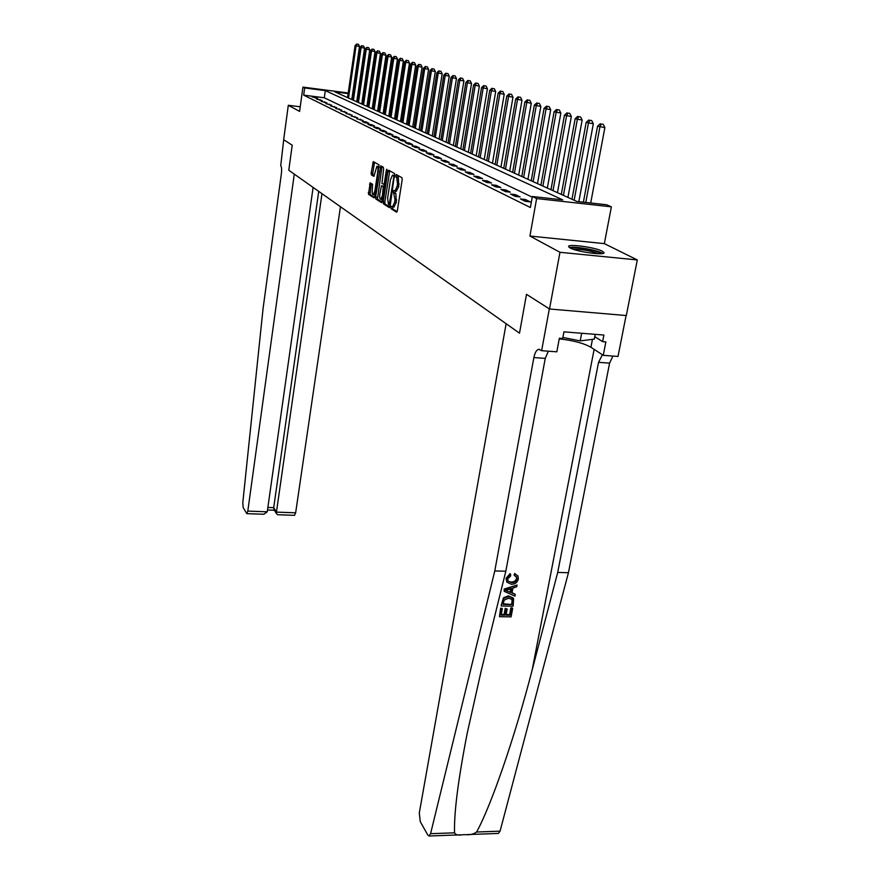 <?xml version="1.0" encoding="UTF-8"?>
<svg xmlns="http://www.w3.org/2000/svg" width="880" height="880" viewBox="0 0 880 880"><rect width="100%" height="100%" fill="white"/><g stroke="black" fill="none" stroke-linecap="round" stroke-linejoin="round"><path stroke-width="1.32" d="M390.874 207.273L391.05 208.692L396.539 212.201L397.331 210.815L402.182 179.729L401.918 177.683L396.242 174.526L395.967 176.946L396.682 177.353L397.496 183.81L397.089 186.395L394.999 190.971L393.778 190.454L393.327 191.455L395.021 199.771L394.614 202.334L392.546 206.855L391.325 206.294L390.874 207.273M392.678 206.866L392.7 208.868L397.111 211.673M397.562 175.23L398.343 177.54L396.682 177.353M395.153 190.993L395.164 193.039L395.868 193.468L394.207 193.292M570.152 247.962C577.049 251.966 606.353 255.838 603.889 252.439L602.261 251.185C595.023 247.192 566.5 243.441 568.667 246.774L570.152 247.962M370.205 182.82L368.478 194.293L374.044 197.846L374.77 196.504L379.049 164.813L373.285 161.623L371.173 172.997L371.404 174.911L373.901 176.341L376.915 166.243C377.872 166.496 378.18 168.234 377.828 171.468L374.869 191.026L373.241 194.689C372.284 194.414 371.976 192.665 372.317 189.442L372.581 184.283L370.095 182.798M532.224 197.153L324.302 97.779L303.688 95.139L304.678 87.945L302.929 87.109L348.216 92.983M263.582 514.239L246.807 513.656L243.155 507.529L242.781 502.832L263.087 308.407L281.391 173.602C281.853 169.4 281.633 166.76 280.731 165.66L283.712 139.755L292.215 145.178L283.657 139.722L288.31 105.292L299.596 111.397L302.929 87.109M549.516 308.99L559.966 252.296L637.307 259.941L626.318 315.546L549.516 308.99L526.493 294.327L519.508 333.168L288.783 170.236L292.215 145.178L288.783 170.236L294.283 174.119L247.808 511.104L267.256 511.797L313.104 187.418M637.307 259.941L604.34 243.628L529.925 236.038L559.966 252.296M529.925 236.038L536.624 198.55L532.334 196.493L562.782 199.881L325.314 90.618L304.678 87.945M303.688 95.139L530.376 207.504L532.334 196.493M383.185 201.85L383.427 203.83L389.345 207.614L390.126 206.239L394.614 173.569L388.586 170.181L387.827 171.589L383.185 201.85L384.824 202.015L385.066 204.006L389.906 207.086M381.579 202.653L375.837 198.99L375.606 197.032L380.765 165.825L383.35 167.244L383.592 169.191L381.964 183.359L383.746 184.371L384.373 182.963L386.331 170.192L386.771 169.191L387.024 170.588L381.733 202.664M300.234 106.788L288.31 105.292M530.332 201.905L525.415 199.507L520.465 198.957L525.349 201.355L530.332 201.905M520.168 196.955L515.405 194.634L510.532 194.095L515.262 196.405L520.168 196.955M510.323 192.159L505.714 189.915L500.896 189.376L505.483 191.62L510.323 192.159M500.786 187.517L496.32 185.339L491.568 184.8L496.012 186.978L500.786 187.517M491.546 183.018L487.212 180.906L482.526 180.367L486.827 182.479L491.546 183.018M482.581 178.651L478.368 176.605L473.748 176.077L477.928 178.123L482.581 178.651M473.88 174.416L469.799 172.425L465.234 171.897L469.293 173.888L473.88 174.416M465.432 170.302L461.472 168.377L456.962 167.849L460.9 169.785L465.432 170.302M457.237 166.309L453.387 164.439L448.932 163.922L452.76 165.792L457.237 166.309M449.273 162.437L445.522 160.611L441.133 160.094L444.851 161.92L449.273 162.437M441.518 158.664L437.888 156.893L433.543 156.376L437.162 158.147L441.518 158.664M433.994 154.99L430.452 153.274L426.162 152.768L429.682 154.484L433.994 154.99M426.668 151.426L423.225 149.754L418.99 149.248L422.411 150.92L426.668 151.426M419.54 147.961L416.185 146.322L412.005 145.827L415.327 147.455L419.54 147.961M412.599 144.584L409.343 142.989L405.196 142.494L408.441 144.078L412.599 144.584M405.845 141.295L402.666 139.744L398.574 139.249L401.731 140.8L405.845 141.295M399.267 138.083L396.165 136.576L392.117 136.081L395.197 137.599L399.267 138.083M392.854 134.959L389.829 133.496L385.836 133.001L388.828 134.475L392.854 134.959M386.595 131.923L383.658 130.482L379.698 129.998L382.624 131.439L386.595 131.923M380.501 128.953L377.63 127.556L373.725 127.072L376.574 128.469L380.501 128.953M374.561 126.06L371.756 124.696L367.884 124.212L370.667 125.576L374.561 126.06M368.753 123.233L366.025 121.902L362.197 121.429L364.914 122.76L368.753 123.233M363.088 120.472L356.642 118.701L363.088 120.472M357.566 117.777L351.208 116.05L357.566 117.777M352.165 115.159L345.917 113.454L352.165 115.159M346.896 112.585L340.736 110.913L346.896 112.585M341.737 110.077L335.676 108.438L341.737 110.077M336.699 107.624L330.737 106.018L336.699 107.624M331.782 105.226L325.897 103.642L331.782 105.226M326.964 102.883L321.167 101.332L326.964 102.883M322.256 100.595L316.547 99.066L322.256 100.595M317.647 98.351L312.026 96.844L317.647 98.351M352.649 93.555L353.331 93.665M348.128 93.577L334.873 91.85L576.851 201.454L606.672 204.765L611.38 206.833L536.624 198.55M604.34 243.628L611.38 206.833M353.243 94.237L352.561 94.149M324.302 97.779L325.314 90.618M525.415 199.507L525.107 201.234M515.405 194.634L515.108 196.328M505.714 189.915L505.417 191.587M496.32 185.339L496.034 186.978M487.212 180.906L486.937 182.49M478.368 176.605L478.115 178.145M469.799 172.425L469.546 173.921M461.472 168.377L461.23 169.818M453.387 164.439L453.156 165.836M445.522 160.611L445.302 161.964M437.888 156.893L437.668 158.213M430.452 153.274L430.243 154.55M423.225 149.754L423.027 150.997M416.185 146.322L415.998 147.532M409.343 142.989L409.156 144.166M402.666 139.744L402.49 140.888M396.165 136.576L396 137.687M389.829 133.496L389.664 134.574M383.658 130.482L383.493 131.538M377.63 127.556L377.476 128.579M371.756 124.696L371.602 125.697M366.025 121.902L365.871 122.87M360.426 119.174L360.283 120.12M354.959 116.512L354.816 117.436M349.624 113.916L349.492 114.818M344.399 111.375L344.278 112.255M339.306 108.889L339.185 109.758M334.323 106.469L334.202 107.305M329.45 104.093L329.34 104.918M324.687 101.772L324.577 102.586M320.034 99.506L319.924 100.298M315.469 97.284L315.37 98.054M393.888 206.987L396.286 202.51L394.614 202.334M395.868 193.468L396.286 202.51M396.33 191.114L398.761 186.582L397.089 186.395M398.343 177.54L398.761 186.582M389.73 170.819L384.824 202.015M389.158 204.886L393.855 177.045L393.679 175.648L392.535 175.153L390.456 179.729L387.64 198.011L388.421 204.424L389.158 204.886M392.865 175.197L394.867 175.571M382.118 202.125L377.454 199.166L375.837 198.99M381.997 166.474L377.454 199.166M379.808 194.007C379.445 197.296 379.775 199.078 380.765 199.342L382.426 195.646L383.262 186.692L381.491 185.669L379.808 194.007M383.086 185.856L384.56 186.67M379.236 167.035L377.168 166.276M374.517 162.261L372.768 173.173L372.999 175.087L374.286 175.846M371.294 183.491L370.073 194.469L374.561 197.329M590.7 202.994L604.879 127.6L597.575 126.192L583.385 202.18M585.783 202.444L599.907 126.962L601.238 124.058L603.218 124.311L601.238 124.058M597.575 126.192L600.303 123.75M603.218 124.311L604.879 127.6M512.677 608.41L511.082 616.858L499.488 616.704L501.006 608.531L502.348 608.553L501.127 615.098L504.702 615.142L505.835 609.048L507.177 609.07L506.044 615.164L510.059 615.219L511.335 608.388L512.325 608.003L510.873 607.849L509.597 614.669L506.176 614.46M507.177 609.07L505.23 608.333L504.097 614.416L501.237 614.515M502.348 608.553L500.654 608.124L499.488 616.704M513.007 597.861L508.387 595.837L503.481 597.784L501.127 605.594L503.91 598.279L509.003 596.541L513.623 598.642L513.095 606.177L501.468 606.001M514.778 573.441L514.074 575.08L514.668 575.74L515.361 574.101L514.778 573.441M516.978 579.095L516.208 576.521L516.516 578.589C515.559 581.053 513.711 582.164 510.95 581.922L511.577 582.615C514.272 582.813 516.065 581.636 516.978 579.095L516.516 578.589M506.374 578.743L510.62 574.288L510.048 573.661L506.044 578.369L506.825 582.109L506.044 578.369M494.78 570.944L533.874 357.555C534.897 352.638 536.514 349.888 538.736 349.305L541.629 350.68L549.34 308.869L526.493 294.327L519.508 333.168L506.121 323.719L419.298 812.977L420.244 821.601L427.79 834.988L428.978 836L430.573 833.69L494.78 570.944L505.835 571.208L481.349 670.186L467.247 733.095C458.172 779.713 453.937 812.955 454.542 832.821C455.697 834.878 458.282 835.527 462.297 834.768L465.575 834.647C469.821 835.098 473.506 834.218 476.597 832.018C491.018 805.937 514.767 737.429 532.114 670.23L557.7 572.44L598.554 362.329L602.404 354.761M517.055 585.035L504.196 589.05L504.196 591.305L504.537 589.446L517.055 585.035L516.725 586.784L512.908 588.038L511.973 593.021L515.295 594.407L514.976 596.156L504.196 591.305M515.295 594.407L512.039 592.647M557.7 572.44L568.447 572.693L609.598 363.143L612.898 356.059M548.361 351.186L545.259 358.402L505.835 571.208M476.597 832.018L500.06 831.16L568.447 572.693M541.629 350.68L556.82 351.824L559.361 338.228L562.694 338.492L563.948 331.837L603.889 335.049L602.613 341.627L605.88 341.891L603.262 355.322L618.013 356.444L626.098 315.524M559.24 338.855C573.089 340.406 583.649 343.2 590.92 347.259L603.262 355.322M500.06 831.16L498.333 833.437L467.313 834.581M594.748 336.644L602.613 341.627M516.703 577.071L514.668 575.74M510.62 574.288L510.664 575.96L507.716 578.853L507.98 581.031L511.577 582.615M515.361 574.101L517.957 575.949L518.342 578.974C517.352 582.549 514.998 584.32 511.269 584.265L506.825 582.109M507.727 591.239L510.719 592.493L511.467 588.511L505.714 590.403L510.719 592.493M510.675 588.775L510.103 591.8M512.061 604.516L512.369 599.61L508.673 598.191L504.152 600.094L503.118 604.373L512.061 604.516L503.228 603.812M509.003 596.541L508.387 595.837M512.512 602.129L512.05 601.601L511.599 603.988M512.369 599.61L511.896 599.071L512.05 601.601M510.059 615.219L509.597 614.669M505.835 609.048L505.23 608.333M504.702 615.142L504.097 614.416M321.97 193.666L276.441 512.127L295.647 512.809L294.503 515.317M340.45 206.723L295.647 512.809M246.807 513.656L247.808 511.104M318.725 191.378L273.691 507.661L276.441 512.127L276.573 513.821L277.904 514.745M274.131 509.828L273.691 507.661L267.872 507.441M263.857 514.25L267.256 511.797M578.842 201.674L593.329 123.783L586.179 122.397L571.978 199.243M574.156 200.233L588.434 123.145L589.743 120.296L591.701 120.549L589.743 120.296M586.179 122.397L588.841 119.999M591.701 120.549L593.329 123.783M567.93 197.406L582.153 120.087L575.146 118.734L561.308 194.414M563.42 195.36L577.324 119.46L578.622 116.655L580.558 116.908L578.622 116.655M575.146 118.734L577.753 116.369M580.558 116.908L582.153 120.087M557.469 192.665L571.34 116.512L564.454 115.192L550.968 189.728M553.003 190.652L566.566 115.885L567.853 113.124L569.767 113.377L567.853 113.124M564.454 115.192L567.017 112.849M569.767 113.377L571.34 116.512M547.327 188.078L560.857 113.047L554.103 111.749L540.936 185.185M542.916 186.087L556.138 112.431L557.425 109.714L559.306 109.967L557.425 109.714M554.103 111.749L556.6 109.45M559.306 109.967L560.857 113.047M602.712 253.473C598.642 250.283 574.42 246.004 569.503 247.588M562.892 337.458L580.217 340.89L594.275 339.119L595.199 334.345M581.669 333.267L580.217 340.89M570.933 248.347C573.32 246.125 599.632 250.778 601.095 253.682M598.499 253.737C590.392 250.69 581.999 249.194 573.32 249.271M537.493 183.623L550.693 109.681L544.06 108.416L531.223 180.785M533.137 181.654L546.04 109.076L547.316 106.403L549.175 106.645L547.316 106.403M544.06 108.416L546.513 106.139M549.175 106.645L550.693 109.681M527.945 179.3L540.837 106.425L534.325 105.182L521.785 176.506M523.644 177.353L536.239 105.82L537.504 103.191L539.341 103.433L537.504 103.191M534.325 105.182L536.734 102.938M539.341 103.433L540.837 106.425M518.683 175.109L531.267 103.268L524.876 102.036L512.633 172.359M514.437 173.184L526.735 102.663L527.989 100.078L529.793 100.32L527.989 100.078M524.876 102.036L527.241 99.836M529.793 100.32L531.267 103.268M509.696 171.028L521.983 100.199L515.702 99L503.734 168.333M505.494 169.136L517.506 99.594L518.749 97.053L520.542 97.295L518.749 97.053M515.702 99L518.023 96.811M520.542 97.295L521.983 100.199M500.951 167.079L512.974 97.207L506.792 96.041L495.099 164.428M496.804 165.198L508.552 96.624L509.773 94.116L511.544 94.358L509.773 94.116M506.792 96.041L509.069 93.885M511.544 94.358L512.974 97.207M492.459 163.229L504.207 94.314L498.135 93.159L486.706 160.622M488.367 161.37L499.84 93.731L501.061 91.267L502.81 91.498L501.061 91.267M498.135 93.159L500.368 91.036M502.81 91.498L504.207 94.314M484.209 159.489L495.693 91.498L489.72 90.365L478.533 156.926M480.15 157.652L491.381 90.915L492.591 88.495L494.307 88.726L492.591 88.495M489.72 90.365L491.92 88.275M494.307 88.726L495.693 91.498M476.179 155.848L487.421 88.759L481.536 87.648L470.602 153.329M472.164 154.033L483.153 88.187L484.352 85.789L486.057 86.02L484.352 85.789M481.536 87.648L483.703 85.58M486.057 86.02L487.421 88.759M468.358 152.317L479.369 86.097L473.583 85.008L462.869 149.831M464.398 150.513L475.156 85.525L476.333 83.171L478.016 83.402L476.333 83.171M473.583 85.008L475.706 82.962M478.016 83.402L479.369 86.097M460.757 148.863L471.526 83.512L465.839 82.434L455.345 146.421M456.841 147.092L467.368 82.94L468.545 80.619L470.206 80.839L468.545 80.619M465.839 82.434L467.929 80.421M470.206 80.839L471.526 83.512M453.343 145.508L463.903 80.982L458.293 79.937L448.019 143.099M449.471 143.759L459.789 80.432L460.944 78.133L462.594 78.353L460.944 78.133M458.293 79.937L460.35 77.935M462.594 78.353L463.903 80.982M446.138 142.241L456.467 78.529L450.956 77.495L440.891 139.876M442.299 140.514L452.408 77.979L453.563 75.713L455.18 75.933L453.563 75.713M450.956 77.495L452.98 75.526M455.18 75.933L456.467 78.529M439.109 139.062L449.24 76.142L443.795 75.119L433.939 136.719M435.314 137.346L445.214 75.592L446.358 73.359L447.964 73.579L446.358 73.359M443.795 75.119L445.786 73.172M447.964 73.579L449.24 76.142M432.256 135.96L442.189 73.81L436.832 72.798L427.163 133.65M428.505 134.255L438.207 73.26L439.34 71.06L440.935 71.28L439.34 71.06M436.832 72.798L438.79 70.884M440.935 71.28L442.189 73.81M425.568 132.935L435.314 71.533L430.034 70.543L420.552 130.658M421.861 131.252L431.376 70.994L432.498 68.816L434.071 69.036L432.498 68.816M430.034 70.543L431.959 68.64M434.071 69.036L435.314 71.533M419.056 129.987L428.604 69.311L423.412 68.343L414.106 127.743M415.382 128.315L424.721 68.783L425.832 66.638L427.383 66.858L425.832 66.638M423.412 68.343L425.304 66.462M427.383 66.858L428.604 69.311M412.698 127.105L422.07 67.155L416.944 66.198L407.814 124.894M409.068 125.455L418.22 66.627L419.331 64.504L420.871 64.724L419.331 64.504M416.944 66.198L418.814 64.339M420.871 64.724L422.07 67.155M406.494 124.289L415.69 65.043L410.641 64.108L401.687 122.111M402.897 122.661L411.884 64.515L412.984 62.436L414.502 62.645L412.984 62.436M410.641 64.108L412.478 62.271M414.502 62.645L415.69 65.043M400.433 121.55L409.464 62.986L404.481 62.062L395.692 119.394M396.88 119.933L405.702 62.469L406.791 60.401L408.287 60.61L406.791 60.401M404.481 62.062L406.296 60.247M408.287 60.61L409.464 62.986M394.526 118.866L403.392 60.973L398.475 60.06L389.84 116.754M390.995 117.271L399.663 60.456L400.741 58.421L402.226 58.63L400.741 58.421M398.475 60.06L400.257 58.267M402.226 58.63L403.392 60.973M388.74 116.259L397.452 59.015L392.601 58.113L384.12 114.158M385.253 114.675L393.767 58.498L394.834 56.485L396.308 56.694L394.834 56.485M392.601 58.113L394.372 56.342M396.308 56.694L397.452 59.015M383.097 113.696L391.655 57.101L386.87 56.21L378.543 111.628M379.643 112.134L388.003 56.584L389.07 54.604L390.522 54.802L389.07 54.604M386.87 56.21L388.608 54.45M390.522 54.802L391.655 57.101M377.586 111.199L385.99 55.22L381.271 54.351L373.076 109.164M374.165 109.648L382.382 54.725L383.427 52.756L384.868 52.954L383.427 52.756M381.271 54.351L382.987 52.613M384.868 52.954L385.99 55.22M372.196 108.757L380.457 53.394L375.793 52.536L367.741 106.744M368.808 107.217L376.882 52.888L377.916 50.952L379.346 51.15L377.916 50.952M375.793 52.536L377.487 50.809M379.346 51.15L380.457 53.394M366.916 106.37L375.034 51.601L370.436 50.754L362.527 104.379M363.561 104.852L371.503 51.106L372.537 49.192L373.945 49.39L372.537 49.192M370.436 50.754L372.108 49.049M373.945 49.39L375.034 51.601M361.757 104.027L369.743 49.852L365.2 49.016L357.423 102.069M358.435 102.531L366.245 49.357L367.268 47.465L368.665 47.663L367.268 47.465M365.2 49.016L366.85 47.333M368.665 47.663L369.743 49.852M356.719 101.75L364.573 48.136L360.085 47.311L352.429 99.803M353.419 100.254L361.097 47.652L362.12 45.782L363.506 45.98L362.12 45.782M360.085 47.311L361.713 45.65M363.506 45.98L364.573 48.136M351.78 99.506L359.502 46.464L355.08 45.65L347.545 97.592M348.513 98.032L356.07 45.98L357.071 44.132L358.446 44.319L357.071 44.132M355.08 45.65L356.675 44M358.446 44.319L359.502 46.464M392.7 208.868L391.05 208.692M397.628 177.133L395.967 176.946M395.164 193.039L393.492 192.863M396.682 199.947L395.021 199.771M399.168 183.997L397.496 183.81M389.466 171.776L387.827 171.589M385.066 204.006L383.427 203.83M390.313 205.007L389.279 204.897M390.467 204.006L389.697 203.929M394.625 177.133L393.855 177.045M394.834 175.78L393.679 175.648M394.581 175.406L392.931 175.219M377.223 197.208L375.606 197.032M381.755 167.42L380.138 167.233M383.746 184.371L384.901 184.492L383.768 184.36M385.121 183.051L384.373 182.963M387.057 170.28L386.331 170.192M383.174 195.723L382.426 195.646M384.241 188.749L383.504 188.661M384.538 186.835L383.262 186.692M375.584 191.103L374.869 191.026M378.554 171.545L377.828 171.468M372.999 175.087L371.404 174.911M372.768 173.173L371.173 172.997M374.275 163.196L372.68 163.009M370.073 194.469L368.478 194.293M369.842 192.544L368.258 192.379M371.085 184.338L369.49 184.162M532.114 670.23L594.132 349.36M598.554 362.329L609.598 363.143M545.259 358.402L533.874 357.555M430.573 833.69L454.542 832.821M592.449 339.339L590.92 347.259M603.889 252.439L603.779 253.011M394.207 207.02L392.546 206.855M396.66 191.158L394.999 190.971M390.313 205.018L389.246 204.908M382.393 199.518L380.765 199.342M374.847 194.854L373.241 194.689M539.572 349.371L538.736 349.305M429.055 836L460.713 834.834M294.569 515.328L277.75 514.734M273.834 509.344L276.573 513.821M267.509 509.993L274.373 510.235"/></g></svg>
